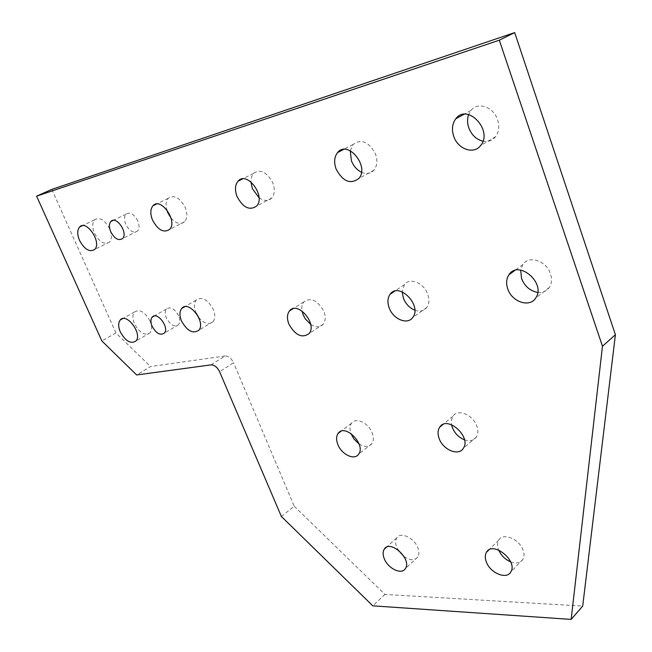 <?xml version="1.0" encoding="UTF-8"?>
<svg xmlns="http://www.w3.org/2000/svg" width="652" height="652" viewBox="0 0 652 652"><rect width="100%" height="100%" fill="white"/><g stroke="black" fill="none" stroke-linecap="round" stroke-linejoin="round"><path stroke-width="0.49" stroke-dasharray="3.26 2.44" d="M211.02 364.884L225.03 355.992C228.461 355.984 231.297 358.225 233.546 362.716L219.585 371.713M225.03 355.992L150.49 366.538L136.635 374.957M281.371 516.466L294.231 506.245L233.546 362.716M51.81 189.406L115.926 332.952L150.49 366.538M294.231 506.245L384.965 594.428L582.709 606.083M109.691 228.828C104.736 219.814 99.715 216.806 94.613 219.805C92.136 222.821 92.079 227.263 94.442 233.114C99.389 242.104 104.418 245.07 109.528 242.031C111.957 239.056 112.005 234.655 109.691 228.828M510.646 561.894C516.254 563.915 520.329 563.108 522.871 559.481C524.314 556.938 524.379 553.833 523.067 550.166C519.351 538.976 502.822 532.293 498.731 540.133C497.24 542.717 497.166 545.879 498.519 549.612L498.698 550.076M359.065 443.939C364.566 447.272 368.828 447.19 371.86 443.702C373.718 440.907 373.816 437.288 372.153 432.855C368.51 422.83 355.593 416.905 351.518 423.229C349.725 425.862 349.521 429.261 350.906 433.441M414.802 310.181C419.864 311.933 423.857 311.045 426.775 307.508C429.228 303.938 429.538 299.496 427.704 294.174C423.873 282.854 409.521 277.124 404.379 284.671L402.178 291.843M482.936 141.215C488.071 142.136 492.268 140.645 495.536 136.741C498.959 132.014 499.636 126.341 497.582 119.724C493.597 106.814 477.614 101.419 470.948 110.481L468.625 114.597M259.015 197.67C264.06 201.24 268.322 201.354 271.794 198.012C274.745 194.272 275.095 189.251 272.829 182.943C266.904 171.957 260.45 168.786 253.457 173.44L251.444 177.075L250.865 181.818M171.028 218.053C176.195 223.709 180.743 224.916 184.687 221.68C187.368 218.347 187.564 213.644 185.258 207.572C179.87 197.67 174.214 194.573 168.281 198.273C166.007 200.889 165.478 204.679 166.7 209.626M361.436 172.25C366.473 174.402 370.654 173.701 373.971 170.131C377.182 165.926 377.695 160.563 375.511 154.059C368.902 141.72 361.412 138.542 353.034 144.524L350.254 150.734M537.729 292.398C542.692 292.87 546.539 291.24 549.269 287.499C551.755 283.62 552.154 279.04 550.467 273.775C546.506 260.759 528.805 255.022 522.855 264.565L520.679 270.091M310.694 324.419C315.902 327.671 320.099 327.597 323.286 324.199C325.625 320.955 325.829 316.701 323.897 311.428C317.581 300.205 310.89 297.043 303.808 301.933C302.023 304.223 301.444 307.255 302.055 311.02M464.485 439.831C469.709 441.543 473.654 440.622 476.31 437.076C478.185 434.069 478.348 430.369 476.799 425.968C473.018 414.664 457.492 408.511 452.871 416.286L451.404 420.1L451.526 424.713M404.077 556.612C410.116 560.573 414.68 560.72 417.777 557.053C419.244 554.64 419.26 551.559 417.842 547.794C414.248 537.835 400.475 531.478 396.791 537.924C395.275 540.369 395.251 543.499 396.718 547.313L397.94 549.807M150.05 321.02C144.883 311.86 139.715 308.844 134.54 311.982C132.405 314.729 132.397 318.698 134.516 323.881C139.667 333.009 144.834 335.992 150.025 332.822C152.12 330.108 152.128 326.171 150.05 321.02M198.673 317.361C204.149 323.653 208.933 325.103 213.017 321.713C215.258 318.763 215.347 314.647 213.294 309.366C207.743 299.455 202.03 296.367 196.179 300.099C193.88 303.09 193.783 307.247 195.885 312.569L196.081 313.025M137.792 220.922C133.978 213.946 130.05 211.68 126.007 214.125C124.084 216.472 124.002 219.871 125.755 224.304C129.569 231.264 133.505 233.514 137.548 231.044C139.438 228.722 139.52 225.347 137.792 220.922M178.64 315.747C174.654 308.665 170.612 306.391 166.513 308.942C164.866 311.069 164.826 314.093 166.399 318.005C170.376 325.079 174.418 327.328 178.526 324.753C180.148 322.642 180.18 319.643 178.64 315.747M115.926 332.952L101.851 340.947M384.965 594.428L372.789 605.838M166.513 308.942L154.133 316.016M178.526 324.753L164.288 333.139M126.007 214.125L113.171 220.36M137.548 231.044L122.56 238.575M196.179 300.099L184.646 306.758M213.017 321.713L198.73 330.32M134.54 311.982L122.69 318.616M150.025 332.822L135.885 341.053M396.791 537.924L386.318 547.321M417.777 557.053L405.389 568.585M452.871 416.286L442.944 424.517M476.31 437.076L463.287 448.38M303.808 301.933L293.082 308.698M323.286 324.199L309.081 333.571M522.855 264.565L514.73 270.523M549.269 287.499L535.651 298.086M353.034 144.524L343.677 149.398M373.971 170.131L358.779 178.542M168.281 198.273L156.545 204.019M184.687 221.68L169.593 229.431M253.457 173.44L242.609 178.901M271.794 198.012L256.562 206.097M470.948 110.481L464.012 114.279M495.536 136.741L480.671 145.461M404.379 284.671L394.704 291.175M426.775 307.508L412.724 317.459M351.518 423.229L340.89 431.339M371.86 443.702L358.608 454.224M498.731 540.133L488.747 550.019M522.871 559.481L510.793 571.967M94.613 219.805L82.372 225.673M109.528 242.031L94.67 249.463"/><path stroke-width="0.98" d="M514.697 32.6L615.398 334.745L582.709 606.083L571.152 619.4L372.789 605.838L281.371 516.466L219.585 371.713C217.303 367.174 214.443 364.9 211.02 364.884L136.635 374.957L101.851 340.947L36.602 196.162L51.81 189.406L514.697 32.6L499.302 40.196L36.602 196.162M498.698 550.076C501.16 555.537 505.145 559.473 510.646 561.894M350.906 433.441L353.873 438.951L359.065 443.939M402.178 291.843L403.401 298.208C405.772 303.979 409.578 307.964 414.802 310.181M468.625 114.597C467.166 118.754 467.223 123.163 468.788 127.816C471.624 135.054 476.335 139.52 482.936 141.215M250.865 181.818L252.389 188.689L259.015 197.67M166.7 209.626L167.694 212.511L171.028 218.053M350.254 150.734L351.428 160.832C353.58 166.178 356.913 169.985 361.436 172.25M520.679 270.091L521.576 278.575C524.77 286.391 530.157 290.996 537.729 292.398M302.055 311.02L303.172 314.867L305.25 318.812L310.694 324.419M451.526 424.713L452.349 427.573C454.811 433.45 458.853 437.541 464.485 439.831M397.94 549.807L404.077 556.612M196.081 313.025L198.673 317.361M152.112 326.269C150.514 322.324 150.522 319.284 152.152 317.149C157.042 310.882 169.764 327.638 164.288 333.139C160.205 335.698 156.146 333.408 152.112 326.269M110.726 231.721C108.933 227.246 108.99 223.823 110.889 221.468C116.227 215.201 128.46 233.123 122.56 238.575C118.534 241.036 114.589 238.754 110.726 231.721M181.525 321.004C179.39 315.633 179.455 311.444 181.721 308.453C188.615 299.496 206.44 322.39 198.73 330.32C192.886 334.077 187.148 330.971 181.525 321.004M120.318 331.958C118.167 326.725 118.142 322.74 120.245 319.985C126.496 312.096 142.886 334.158 135.885 341.053C130.726 344.199 125.543 341.175 120.318 331.958M384.232 558.617C382.74 554.77 382.74 551.625 384.248 549.18C390.067 539.025 412.26 559.277 405.389 568.585C401.689 575.145 387.891 568.544 384.232 558.617M439.187 438.625C437.549 434.118 437.704 430.328 439.635 427.256C447.003 414.851 471.812 436.856 463.287 448.38C458.625 456.343 443.05 449.913 439.187 438.625M288.869 324.036C286.839 318.657 287.019 314.321 289.415 311.012C297.165 300.222 317.777 323.799 309.081 333.571C301.998 338.527 295.266 335.348 288.869 324.036M507.753 288.901C505.952 283.465 506.351 278.754 508.951 274.769C518.576 259.268 546.555 283.506 535.651 298.086C529.636 307.956 511.828 301.909 507.753 288.901M336.098 169.031C333.775 162.372 334.28 156.887 337.589 152.576C347.728 139.479 369.904 166.602 358.779 178.542C350.377 184.663 342.813 181.492 336.098 169.031M152.527 220.099C150.115 213.921 150.278 209.145 152.992 205.755C160.726 196.545 178.102 221.338 169.593 229.431C163.676 233.18 157.988 230.066 152.527 220.099M237.059 196.578C234.679 190.148 234.997 185.029 238.004 181.215C246.855 170.311 266.277 196.342 256.562 206.097C249.569 210.832 243.066 207.662 237.059 196.578M453.727 136.309C451.526 129.487 452.211 123.652 455.781 118.786C467.386 102.796 493.425 130.571 480.671 145.461C473.947 154.883 457.851 149.251 453.727 136.309M389.211 307.931C387.264 302.479 387.565 297.931 390.092 294.28C398.771 281.436 422.488 305.601 412.724 317.459C407.541 325.218 393.14 319.252 389.211 307.931M337.858 444.534C336.114 440.002 336.196 436.31 338.086 433.466C344.818 422.944 366.351 444.623 358.608 454.224C354.517 460.687 341.583 454.542 337.858 444.534M486.294 561.828C484.909 558.055 484.958 554.876 486.449 552.293C492.684 540.443 518.226 560.924 510.793 571.967C506.661 579.978 490.076 572.978 486.294 561.828M79.528 240.401C77.123 234.492 77.14 230.026 79.585 227.01C86.382 219.121 102.177 242.65 94.67 249.463C89.593 252.495 84.548 249.471 79.528 240.401M615.398 334.745L602.472 346.236L499.302 40.196M571.152 619.4L602.472 346.236M154.133 316.016L152.152 317.149M113.171 220.36L110.889 221.468M184.646 306.758L181.721 308.453M122.69 318.616L120.245 319.985M386.318 547.321L384.248 549.18M442.944 424.517L439.635 427.256M293.082 308.698L289.415 311.012M514.73 270.523L508.951 274.769M343.677 149.398L337.589 152.576M156.545 204.019L152.992 205.755M242.609 178.901L238.004 181.215M464.012 114.279L455.781 118.786M394.704 291.175L390.092 294.28M340.89 431.339L338.086 433.466M488.747 550.019L486.449 552.293M82.372 225.673L79.585 227.01"/></g></svg>
